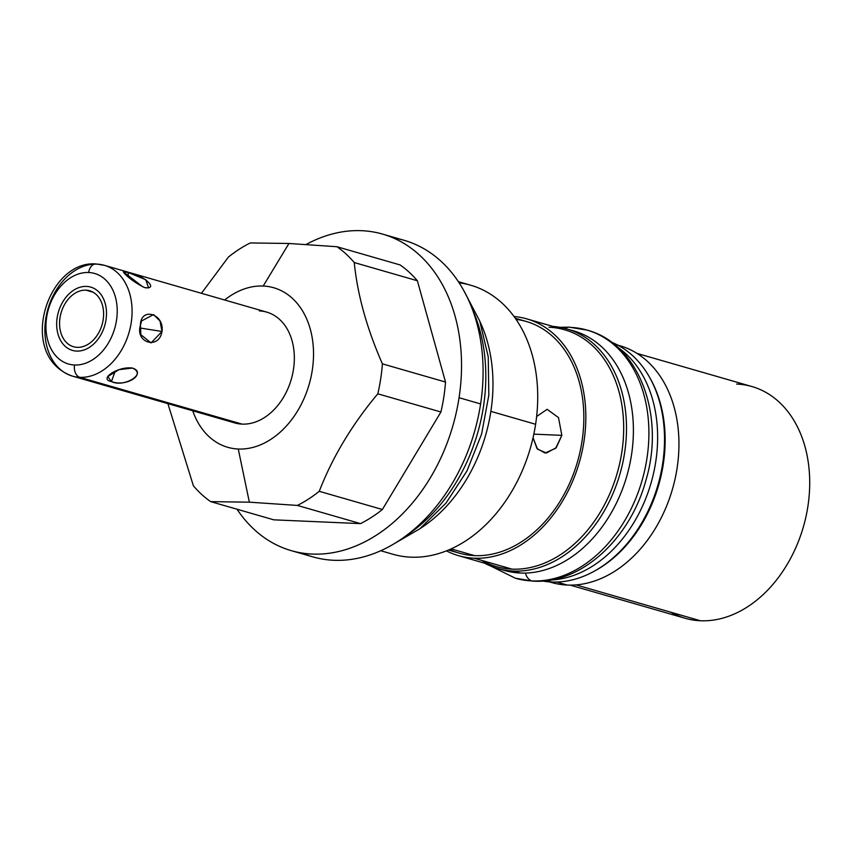 <?xml version="1.0" encoding="UTF-8"?>
<svg xmlns="http://www.w3.org/2000/svg" width="852" height="852" viewBox="0 0 852 852"><rect width="100%" height="100%" fill="white"/><g stroke="black" fill="none" stroke-linecap="round" stroke-linejoin="round"><path stroke-width="1.28" d="M263.204 286.038A83.027 60.811 -73.9 0 0 224.662 300A83.027 60.811 -73.9 0 1 263.204 286.038L288.945 243.48L263.204 286.038A83.027 60.811 -73.9 0 1 312.279 370.215A83.027 60.811 -73.9 0 1 238.262 449.015L249.359 502.179L210.7 501.636A144.169 105.595 106.1 0 1 193.393 485.8L167.897 403.646L193.393 485.8A144.169 105.595 -73.9 0 0 210.7 501.636L249.359 502.179L238.262 449.015A83.027 60.811 -73.9 0 0 312.279 370.215A83.027 60.811 -73.9 0 0 263.204 286.038M192.722 410.802A83.027 60.811 -73.9 0 0 238.262 449.015A83.027 60.811 -73.9 0 1 192.722 410.802M259.391 310.927A57.659 42.227 106.1 0 1 293.471 369.385A57.659 42.227 106.1 0 1 242.075 424.115A57.659 42.227 106.1 0 1 227.931 420.036M382.58 234.098A164.734 120.654 -73.9 0 0 306.219 244.417A164.734 120.654 106.1 0 1 459.058 397.714A164.734 120.654 -73.9 0 0 382.58 234.098L404.136 240.317A164.734 120.654 106.1 0 1 480.603 403.933L459.058 397.714A164.734 120.654 106.1 0 1 364.155 542.181A164.734 120.654 106.1 0 1 237.026 509.23A164.734 120.654 -73.9 0 0 291.309 550.658A164.734 120.654 -73.9 0 0 459.058 397.714L480.603 403.933A164.734 120.654 106.1 0 1 312.854 556.878L291.309 550.658M302.279 553.086A164.734 120.654 -73.9 0 0 480.603 403.933A164.734 120.654 -73.9 0 0 393.166 237.889M458.365 281.661L470.613 285.196A140.016 102.559 106.1 0 1 535.61 424.275L490.869 411.367A140.016 102.559 -73.9 0 0 479.974 321.694A140.016 102.559 106.1 0 1 490.869 411.367L535.61 424.275A140.016 102.559 106.1 0 1 410.792 557.165A140.016 102.559 106.1 0 1 393.028 554.279L380.78 550.743M420.387 528.368A140.016 102.559 -73.9 0 0 490.869 411.367A140.016 102.559 106.1 0 1 420.387 528.368M201.445 293.312L228.4 257.059A144.169 105.595 106.1 0 1 250.286 242.937L288.945 243.48L336.966 246.729A144.169 105.595 106.1 0 1 354.262 262.554C357.425 294.536 366.797 328.297 382.388 363.847A144.169 105.595 106.1 0 1 377.809 393.805C352.068 424.52 332.557 457.013 319.255 491.306A144.169 105.595 106.1 0 1 297.38 505.428L249.359 502.179L297.38 505.428L360.492 523.618A144.169 105.595 -73.9 0 0 382.378 509.507L440.921 411.995A144.169 105.595 -73.9 0 0 445.511 382.047L417.373 280.755A144.169 105.595 -73.9 0 0 400.078 264.929L336.966 246.729L288.945 243.48L250.286 242.937A144.169 105.595 -73.9 0 0 228.4 257.059L201.445 293.312M273.812 519.837L360.492 523.618L273.812 519.837L210.7 501.636L273.812 519.837M377.809 393.805L440.921 411.995L382.378 509.507L319.255 491.306C332.557 457.013 352.068 424.52 377.809 393.805A144.169 105.595 -73.9 0 0 382.388 363.847C366.797 328.297 357.425 294.536 354.262 262.554L417.373 280.755L445.511 382.047L382.388 363.847L445.511 382.047A144.169 105.595 106.1 0 1 440.921 411.995L377.809 393.805M297.38 505.428A144.169 105.595 -73.9 0 0 319.255 491.306L382.378 509.507A144.169 105.595 106.1 0 1 360.492 523.618L297.38 505.428M354.262 262.554A144.169 105.595 -73.9 0 0 336.966 246.729L400.078 264.929A144.169 105.595 106.1 0 1 417.373 280.755L354.262 262.554M617.711 345.103L619.894 345.731A123.221 90.248 106.1 0 1 675.125 478.675A123.221 90.248 106.1 0 1 567.24 585.058L556.771 582.044L567.24 585.058A123.221 90.248 106.1 0 1 551.617 582.512L549.433 581.884M526.781 318.882A123.221 90.248 -73.9 0 0 514.022 316.518A123.221 90.248 -73.9 0 1 583.673 443.178A123.221 90.248 -73.9 0 1 474.138 558.209A123.221 90.248 -73.9 0 0 582.012 451.826A123.221 90.248 -73.9 0 0 526.781 318.882L564.631 329.788A123.221 90.248 106.1 0 1 619.862 462.742A123.221 90.248 106.1 0 1 511.988 569.125L474.138 558.209A123.221 90.248 -73.9 0 1 446.459 550.871A123.221 90.248 -73.9 0 0 458.504 555.664A123.221 90.248 -73.9 0 0 474.138 558.209L511.988 569.125A123.221 90.248 106.1 0 1 496.354 566.58L458.504 555.664M595.026 570.776A123.221 90.248 -73.9 0 0 650.385 378.767A123.221 90.248 106.1 0 1 595.026 570.776M410.792 557.165A140.016 102.559 -73.9 0 0 535.61 424.275A140.016 102.559 -73.9 0 0 459.132 282.832M548.997 327.243A123.221 90.248 106.1 0 1 621.822 452.178A123.221 90.248 106.1 0 1 511.988 569.125A123.221 90.248 106.1 0 1 481.763 560.414M549.593 581.895A123.221 90.248 -73.9 0 0 567.24 585.058A123.221 90.248 -73.9 0 0 675.423 477.269A123.221 90.248 -73.9 0 0 617.86 345.177M636.998 353.399L751.922 386.542A120.579 88.32 106.1 0 1 805.971 516.642A120.579 88.32 106.1 0 1 700.408 620.757L576.027 584.887L700.408 620.757A120.579 88.32 106.1 0 1 685.104 618.264L570.18 585.122M516.046 319.362A120.579 88.32 106.1 0 1 581.447 444.701A120.579 88.32 106.1 0 1 474.532 555.621L451.145 548.88L474.532 555.621A120.579 88.32 106.1 0 1 459.239 553.14L448.503 550.041M515.322 318.318L526.046 321.406A120.579 88.32 106.1 0 1 580.095 451.517A120.579 88.32 106.1 0 1 474.532 555.621A120.579 88.32 106.1 0 1 449.675 549.54M561.851 435.361L555.664 448.29L545.056 453.03L537.026 448.557L533.043 437.736L537.474 449.11L546.388 453.008L556.239 447.683L561.851 435.361L533.831 434.137L561.851 435.361L558.497 417.587L547.122 409.322L536.632 416.522M670.833 612.226A120.579 88.32 -73.9 0 0 700.408 620.757A120.579 88.32 -73.9 0 0 807.898 506.312A120.579 88.32 -73.9 0 0 736.629 384.05M570.18 329.98A124.669 91.313 106.1 0 1 630.043 463.009A124.669 91.313 106.1 0 1 520.391 573.034A124.669 91.313 106.1 0 1 501.146 569.37M566.75 328.893L573.652 330.885A124.669 91.313 106.1 0 1 629.532 465.394A124.669 91.313 106.1 0 1 520.391 573.034L513.49 571.042A124.669 91.313 -73.9 0 0 622.631 463.413A124.669 91.313 -73.9 0 0 566.75 328.893A124.669 91.313 -73.9 0 0 553.012 326.444A124.669 91.313 106.1 0 1 624.409 454.095A124.669 91.313 106.1 0 1 513.49 571.042A124.669 91.313 106.1 0 1 484.735 563.236A124.669 91.313 -73.9 0 0 497.674 568.476A124.669 91.313 -73.9 0 0 513.49 571.042L520.391 573.034A124.669 91.313 106.1 0 1 504.576 570.457L497.674 568.476M611.417 342.163A124.669 91.313 106.1 0 1 659.554 479.037A124.669 91.313 106.1 0 1 551.51 582.012A124.669 91.313 106.1 0 1 542.543 581.021A124.669 91.313 106.1 0 0 551.51 582.012L546.675 580.617L551.51 582.012A124.669 91.313 106.1 0 0 659.554 479.037A124.669 91.313 106.1 0 0 611.417 342.163M550.648 580.02A124.669 91.313 -73.9 0 0 651.077 482.956A124.669 91.313 -73.9 0 0 617.743 347.318A124.669 91.313 106.1 0 1 651.077 482.956A124.669 91.313 106.1 0 1 550.648 580.02M88.661 272.512A47.116 34.506 -73.9 0 0 46.668 317.221A47.116 34.506 -73.9 0 0 74.507 364.997A47.116 34.506 -73.9 0 0 116.511 320.277A47.116 34.506 -73.9 0 0 88.661 272.512A10.543 7.072 -87.5 0 1 96.02 263.96A10.543 7.072 92.5 0 0 88.661 272.512A47.116 34.506 -73.9 0 0 46.668 317.221A47.116 34.506 -73.9 0 0 74.507 364.997A47.116 34.506 -73.9 0 0 116.511 320.277A47.116 34.506 -73.9 0 0 88.661 272.512M77.212 347.339A29.128 21.332 106.1 0 1 60.002 317.807A29.128 21.332 106.1 0 1 85.956 290.159A29.128 21.332 106.1 0 1 103.177 319.692A29.128 21.332 106.1 0 1 77.212 347.339A29.128 21.332 -73.9 0 0 102.709 322.194A29.128 21.332 -73.9 0 0 89.652 290.766A29.128 21.332 -73.9 0 0 85.956 290.159A29.128 21.332 -73.9 0 0 60.46 315.315A29.128 21.332 -73.9 0 0 73.517 346.732A29.128 21.332 -73.9 0 0 77.212 347.339M79.822 377.329A10.543 7.072 -87.5 0 1 74.507 364.997A10.543 7.072 92.5 0 0 79.822 377.329A57.659 42.227 -73.9 0 0 130.303 327.551A57.659 42.227 -73.9 0 0 104.455 265.345A57.659 42.227 106.1 0 1 130.303 327.551A57.659 42.227 106.1 0 1 79.822 377.329A57.659 42.227 106.1 0 1 72.505 376.137A57.659 42.227 -73.9 0 0 79.822 377.329L242.075 424.115L79.822 377.329M104.455 265.345L266.708 312.12A57.659 42.227 106.1 0 1 292.555 374.326A57.659 42.227 106.1 0 1 242.075 424.115A57.659 42.227 106.1 0 1 234.758 422.922L72.505 376.137C16.326 356.413 47.009 259.817 96.02 263.96L104.455 265.345A57.659 42.227 -73.9 0 0 97.139 264.152A10.543 7.072 92.5 0 0 96.02 263.96M161.997 331.481C164.67 313.664 140.41 306.613 140.442 325.262C134.85 342.962 159.09 350.002 161.997 331.481L160.016 320.98L153.541 314.569L141.538 320.959L140.442 325.262L140.868 334.687L151.038 342.919L161.997 331.481L140.175 328.02L161.997 331.481M144.691 287.571C159.707 289.723 143.53 274.908 128.141 272.427C115.233 266.761 131.41 281.565 144.691 287.571L144.691 287.571M111.442 381.579C126.32 387.33 146.789 374.124 132.369 368.064C118.492 365.966 98.033 379.172 111.442 381.579C124.275 388.097 147.843 372.888 132.369 368.064L118.95 369.672L107.821 376.541L111.442 381.579L115.105 371.355L111.442 381.579M97.139 264.152A57.659 42.227 -73.9 0 0 46.668 313.93A57.659 42.227 -73.9 0 0 72.505 376.137M93.102 292.225L85.956 290.159L93.102 292.225M145.713 287.827L148.578 287.891L145.798 279.733L128.141 272.427L128.354 276.921L128.141 272.427L123.423 271.905L142.966 286.975M93.56 381.291L92.485 381.483M472.264 309.02A155.107 113.604 106.1 0 1 407.118 534.981A155.107 113.604 -73.9 0 0 472.264 309.02M565.036 328.425A13.579 9.095 -87.5 0 1 569.179 327.168A13.579 9.095 92.5 0 0 565.036 328.425M587.007 330.075A129.153 94.593 106.1 0 1 644.889 469.42A129.153 94.593 106.1 0 1 531.829 580.926A13.579 9.095 -87.5 0 1 525.407 573.077A13.579 9.095 92.5 0 0 531.829 580.926A129.153 94.593 -73.9 0 0 644.889 469.42A129.153 94.593 -73.9 0 0 587.007 330.075A129.153 94.593 -73.9 0 0 570.616 327.402A13.579 9.095 92.5 0 0 569.179 327.168L587.007 330.075C639.575 343.952 665.476 416.277 645.763 480.816C630.097 538.634 581.352 584.078 533.277 581.16A13.579 9.095 -87.5 0 1 531.829 580.926A129.153 94.593 106.1 0 1 515.439 578.252A129.153 94.593 -73.9 0 0 531.829 580.926A13.579 9.095 92.5 0 0 533.277 581.16L515.439 578.252L491.029 566.175M86.531 286.41A32.951 24.133 -73.9 0 0 57.691 314.857A32.951 24.133 -73.9 0 0 72.463 350.406A32.951 24.133 -73.9 0 0 76.637 351.088A32.951 24.133 -73.9 0 0 105.478 322.642A32.951 24.133 -73.9 0 0 90.717 287.092A32.951 24.133 -73.9 0 0 86.531 286.41M390.014 546.132L419.844 528.783L446.011 503.106L467.013 470.847L481.593 434.083L488.824 395.211L488.228 356.711L479.74 321.044L463.722 290.479M569.179 327.168L559.902 327.306"/></g></svg>
